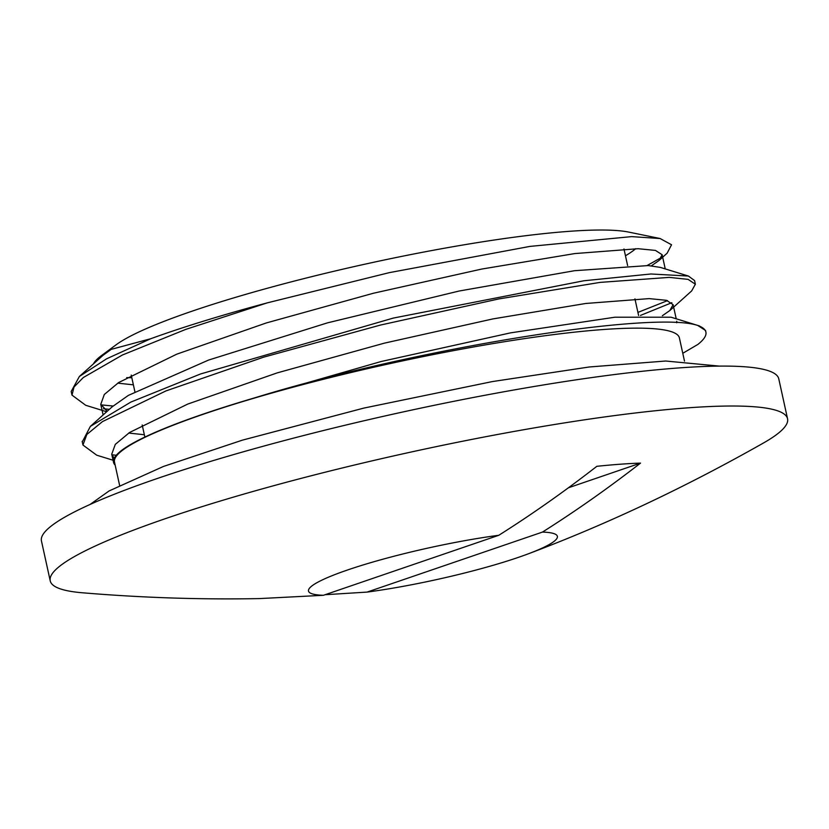 <?xml version="1.0" encoding="UTF-8"?>
<svg xmlns="http://www.w3.org/2000/svg" width="829" height="829" viewBox="0 0 829 829"><rect width="100%" height="100%" fill="white"/><g stroke="black" fill="none" stroke-linecap="round" stroke-linejoin="round"><path stroke-width="1.24" d="M647.148 265.508L661.625 257.394M651.387 265.819L658.92 260.575L667.148 253.187L671.542 244.773L660.112 238.534L631.688 236.617L529.969 246.4L389.329 272.637L267.249 302.865L185.81 329.372L122.464 354.978L83.304 377.527L74.009 387.05L71.999 395.122L85.739 405.298L106.672 411.754M267.197 302.886A316.326 40.507 167.6 0 0 150.723 338.729L111.159 349.382A290.191 37.16 167.6 0 0 101.646 355.454L116.184 344.75A273.021 34.963 -12.4 0 1 366.978 263.726A273.021 34.963 -12.4 0 1 628.631 232.079L660.112 238.524M635.698 248.69A273.021 34.963 -12.4 0 1 625.46 255.767M101.646 355.454A290.191 37.16 167.6 0 0 93.49 363.817M126.692 377.609A290.191 37.16 167.6 0 0 131.811 377.723M150.723 338.729L106.537 358.843L79.366 376.49L71.201 391.464L71.988 395.132M100.92 404.853L113.065 406.023M637.915 312.409L667.573 300.616M662.361 315.725L669.853 310.523L691.666 290.927L695.365 284.223L694.567 280.565L688.391 276.036L650.972 273.984L583.834 280.772L393.236 318.098L200.473 373.993L130.847 402.075L90.371 426.386L82.278 441.93M111.874 454.769L116.267 455.276M705.894 332.077L705.541 330.47L697.831 325.496A316.326 40.507 -12.4 0 1 705.894 332.077A316.326 40.507 -12.4 0 1 697.894 344.418L682.775 353.299M103.511 408.749L109.355 409.339M640.496 315.424L671.853 302.689M695.365 284.223L688.101 279.373L669.19 277.383L600.103 282.388L498.685 298.958L380.459 325.061L263.581 357.185L165.945 390.915L102.475 421.598L86.858 434.448L82.941 445.038L96.724 455.194L113.49 460.354M658.92 260.575L662.153 254.731L655.459 250.42L638.185 248.71L574.829 253.57L481.856 269.031L373.475 293.228L266.285 322.958L176.764 354.17L118.62 382.563L104.299 394.49L100.786 404.314L107.19 411.288M669.853 310.523L673.096 304.647L666.454 300.316L649.138 298.616L585.813 303.466L492.84 318.927L384.438 343.133L277.269 372.863L187.758 404.065L129.593 432.469L115.293 444.385L111.728 454.23L114.164 458.344M115.158 465.11A290.191 37.16 -12.4 0 1 113.521 462.323A290.191 37.16 -12.4 0 1 255.042 397.744L381.216 361.496L510.654 332.843L614.911 317.206L671.055 317.206L699.438 325.942M676.744 321.279L676.702 322.771M144.35 434.738L128.702 433.059M90.371 426.386L112.184 406.801L128.402 395.371L208.597 360.055L327.559 322.833L459.152 291.02L574.466 270.72L648.164 265.57L660.371 267.404L688.391 276.036M133.376 384.832L117.739 383.153M79.366 376.49L103.024 355.32L111.159 349.382M255.042 397.744C413.692 348.771 653.532 310.181 697.831 325.496M640.516 463.11C608.175 488.229 575.481 511.224 542.456 532.083A127.428 16.321 -12.4 0 1 527.658 554.062C606.217 524.581 684.806 487.566 763.447 443.007A377.464 48.341 -12.4 0 0 787.55 418.759A377.464 48.341 -12.4 0 0 408.51 452.603A377.464 48.341 -12.4 0 0 50.227 580.87A377.464 48.341 -12.4 0 0 82.278 592.766C142.028 597.761 201.043 599.699 259.322 598.59L323.414 595.295L498.789 535.285C531.638 514.56 564.331 491.566 596.849 466.312A273.052 34.973 -12.4 0 1 640.516 463.11L568.425 487.784M542.456 532.083L367.081 592.093L325.134 594.714M527.658 554.062A127.428 16.321 -12.4 0 1 367.081 592.093M323.414 595.295A127.428 16.321 -12.4 0 1 347.662 569.948A127.428 16.321 -12.4 0 1 498.789 535.285M50.227 580.87L41.45 540.943A377.464 48.341 -12.4 0 1 399.733 412.676A377.464 48.341 -12.4 0 1 778.773 378.832L787.55 418.759M119.594 485.317L114.495 462.105A289.197 37.036 -12.4 0 1 388.988 363.838A289.197 37.036 -12.4 0 1 679.397 337.911L684.495 361.112M82.154 441.37L82.848 444.52M676.215 318.792L673.096 304.647M665.241 268.907L662.133 254.741M113.521 462.323L111.739 454.219M103.107 414.956L100.765 404.324M638.599 315.497L634.941 298.865M627.626 265.601L623.968 248.959M144.857 437.07L142.194 424.966M134.889 391.692L131.231 375.071M719.375 366.107L665.687 361.019L589.315 366.978L492.353 381.578L363.869 408.086L242.41 440.147L163.489 466.437L109.086 490.955L90.05 504.467"/></g></svg>
